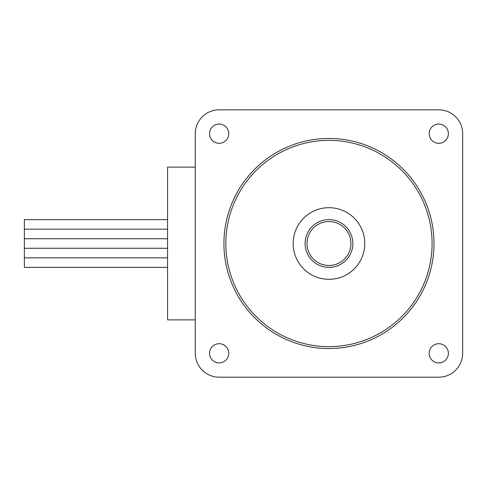 <?xml version="1.0" encoding="UTF-8"?>
<svg xmlns="http://www.w3.org/2000/svg" width="487" height="487" viewBox="0 0 487 487"><rect width="100%" height="100%" fill="white"/><g stroke="black" fill="none" stroke-linecap="round" stroke-linejoin="round"><path stroke-width="0.73" d="M432.091 243.5A103.128 103.128 0 0 1 277.401 332.81A103.128 103.128 0 0 1 277.401 154.19A103.128 103.128 0 0 1 432.091 243.5M434.002 243.5A105.04 105.04 0 0 0 276.446 152.534A105.04 105.04 0 0 0 276.446 334.466A105.04 105.04 0 0 0 434.002 243.5M364.775 243.5A35.807 35.807 0 0 1 311.059 274.51A35.807 35.807 0 0 1 311.059 212.49A35.807 35.807 0 0 1 364.775 243.5M209.538 353.312A9.612 9.612 0 0 1 223.953 344.991A9.612 9.612 0 0 1 223.953 361.64A9.612 9.612 0 0 1 209.538 353.312M429.169 353.312A9.612 9.612 0 0 1 443.584 344.991A9.612 9.612 0 0 1 443.584 361.64A9.612 9.612 0 0 1 429.169 353.312M209.538 133.688A9.612 9.612 0 0 1 223.953 125.36A9.612 9.612 0 0 1 223.953 142.009A9.612 9.612 0 0 1 209.538 133.688M429.169 133.688A9.612 9.612 0 0 1 443.584 125.36A9.612 9.612 0 0 1 443.584 142.009A9.612 9.612 0 0 1 429.169 133.688M219.15 109.812L438.775 109.812A23.875 23.875 0 0 1 462.65 133.688L462.65 353.312A23.875 23.875 0 0 1 438.775 377.188L219.15 377.188A23.875 23.875 0 0 1 195.275 353.312L195.275 133.688A23.875 23.875 0 0 1 219.15 109.812L438.775 109.812L219.15 109.812M350.926 243.5A21.964 21.964 0 0 1 317.981 262.517A21.964 21.964 0 0 1 317.981 224.483A21.964 21.964 0 0 1 350.926 243.5M352.838 243.5A23.875 23.875 0 0 0 317.025 222.827A23.875 23.875 0 0 0 317.025 264.173A23.875 23.875 0 0 0 352.838 243.5M167.583 319.892L167.583 167.108L195.275 167.108L195.275 133.688L195.275 353.312L195.275 319.892L167.583 319.892M219.15 377.188L438.775 377.188L219.15 377.188M462.65 353.312L462.65 133.688L462.65 353.312M167.583 267.375L24.35 267.375L24.35 238.727L167.583 238.727L24.35 238.727L24.35 229.176L167.583 229.176L24.35 229.176L24.35 219.625L167.583 219.625M24.35 257.824L167.583 257.824L24.35 257.824M24.35 248.273L167.583 248.273L24.35 248.273"/></g></svg>
